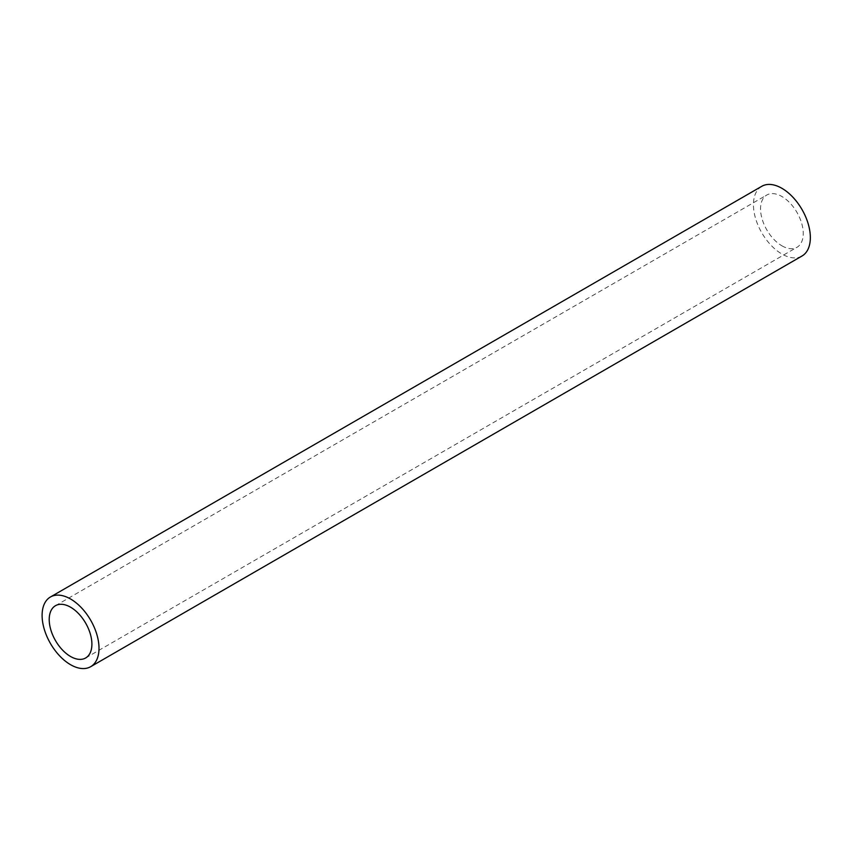 <?xml version="1.0" encoding="UTF-8"?>
<svg xmlns="http://www.w3.org/2000/svg" width="853" height="853" viewBox="0 0 853 853"><rect width="100%" height="100%" fill="white"/><g stroke="black" fill="none" stroke-linecap="round" stroke-linejoin="round"><path stroke-width="0.64" stroke-dasharray="4.26 3.2" d="M781.892 245.803A30.175 17.423 -120 0 0 796.99 247.295A30.175 17.423 -120 0 0 796.99 212.44A30.175 17.423 -120 0 0 766.804 195.017A30.175 17.423 -120 0 0 762.177 219.2A30.175 17.423 -120 0 0 781.892 245.803M761.772 186.306A40.24 23.234 -120 0 0 755.609 218.549A40.24 23.234 -120 0 0 781.892 254.013A40.24 23.234 -120 0 0 802.012 256.007M85.641 657.983L796.99 247.295M55.466 605.705L766.804 195.017"/><path stroke-width="1.28" d="M90.674 666.694L802.012 256.007A40.24 23.234 -120 0 0 802.012 209.539A40.24 23.234 -120 0 0 761.772 186.306L50.434 596.993A40.24 23.234 -120 0 0 44.271 629.237A40.24 23.234 -120 0 0 70.554 664.7A40.24 23.234 -120 0 0 90.674 666.694A40.24 23.234 -120 0 0 90.674 620.227A40.24 23.234 -120 0 0 50.434 596.993M70.554 656.49A30.175 17.423 -120 0 0 85.641 657.983A30.175 17.423 -120 0 0 85.652 623.127A30.175 17.423 -120 0 0 55.466 605.705A30.175 17.423 -120 0 0 50.839 629.887A30.175 17.423 -120 0 0 70.554 656.49"/></g></svg>

